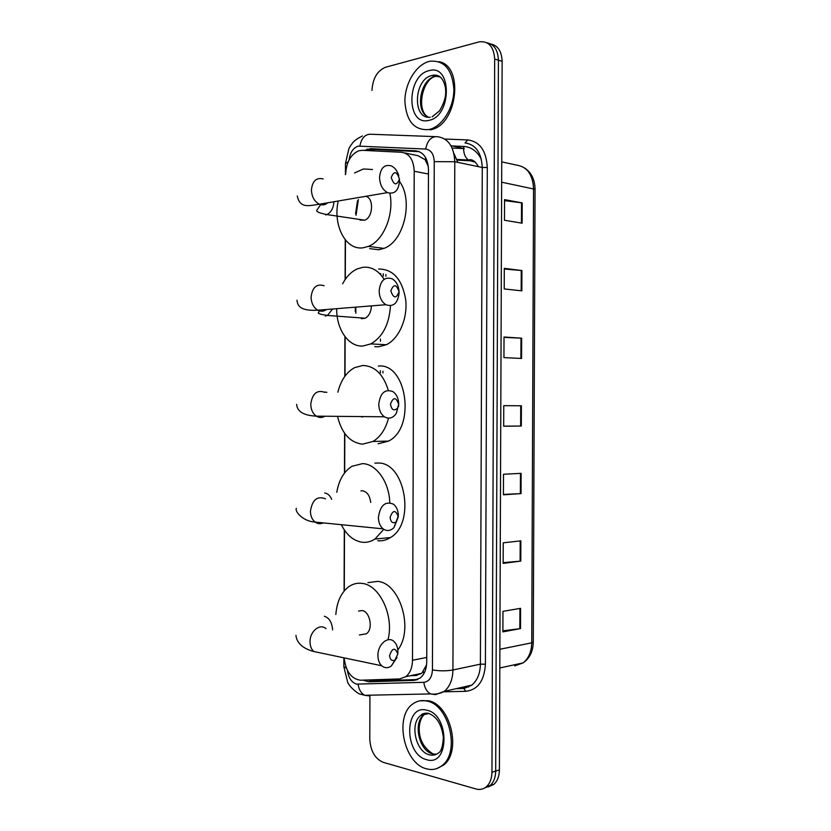 <?xml version="1.0" encoding="UTF-8"?>
<svg xmlns="http://www.w3.org/2000/svg" width="831" height="831" viewBox="0 0 831 831"><rect width="100%" height="100%" fill="white"/><g stroke="black" fill="none" stroke-linecap="round" stroke-linejoin="round"><path stroke-width="1.25" d="M344.138 657.872C345.81 671.469 351.274 678.917 360.519 680.225L399.753 678.927L405.881 676.652C410.109 673.131 412.311 667.667 412.498 660.25L414.212 171.259C413.62 159.853 409.403 153.527 401.57 152.281L362.274 150.318L358.712 150.795C350.713 154.421 346.361 162.201 345.654 174.126M355.284 311.552L355.325 307.179M355.575 213.816L357.496 200.801M428.308 166.439L425.119 159.708L417.972 155.688L404.645 152.925M410.514 675.686L416.144 675.489L421.733 673.339L426.552 664.925M345.447 240.014L345.312 279.33M345.125 336.825L345 376.111M344.813 433.564L344.688 472.818M344.501 530.22L344.304 590.851M362.867 680.142L368.798 681.804L413.931 680.371L420.133 678.086C424.35 674.575 426.552 669.163 426.729 661.829L428.474 169.68C427.882 158.347 423.654 152.073 415.791 150.847L370.574 148.656L364.29 150.421M369.296 150.671L374.573 149.476L419.354 151.668M371.956 90.402C372.766 78.394 377.305 70.677 385.553 67.238L479.445 41.789C488.732 40.968 493.801 46.723 494.674 59.053L491.952 772.228C491.827 778.585 489.989 783.404 486.436 786.697C483.382 789.284 479.892 790.042 475.945 788.972L383.205 762.328C374.999 758.776 370.522 751.027 369.785 739.071L369.93 695.173M486.945 42.786C494.144 44.282 497.966 50.078 498.413 60.185L495.692 771.085C495.567 777.421 493.728 782.231 490.176 785.513L484.307 788.183L490.176 785.513C493.728 782.231 495.567 777.421 495.692 771.085L498.413 60.185C497.966 50.078 494.144 44.282 486.945 42.786M417.702 679.529L372.797 680.973L368.091 679.976M490.685 43.96C497.873 45.466 501.685 51.242 502.132 61.317L499.41 769.953C499.286 776.268 497.447 781.057 493.894 784.329L488.036 787.009M520.777 561.102L503.15 563.376L503.233 542.809L520.86 540.856L520.777 561.102L520.113 561.174L520.196 540.929M520.518 628.579L502.89 631.882L502.963 611.336L520.59 608.334L520.518 628.579L519.842 628.683L519.926 608.448M521.577 358.462L503.95 357.61L504.022 337.012L521.65 338.186L521.577 358.462M521.837 290.85L504.209 288.949L504.292 268.34L521.92 270.553L521.837 290.85M522.107 223.196L504.469 220.246L504.552 199.637L522.18 202.899L522.107 223.196M521.047 493.593L503.42 494.819L503.493 474.252L521.12 473.338L521.047 493.593L520.372 493.635L520.455 473.369M521.307 426.043L503.679 426.23L503.763 405.653L521.39 405.777L521.307 426.043L520.642 426.054L520.725 405.777L521.39 405.777M503.763 405.673L520.725 405.777M503.679 426.158L520.642 426.054M503.42 494.414L520.372 493.635M504.552 200.635L522.18 202.899M504.282 269.015L521.92 270.553M504.022 337.365L521.65 338.186M502.89 630.833L519.842 628.683M503.15 562.639L520.113 561.174M428.796 129.574C414.191 130.509 406.224 121.077 404.884 101.289C404.853 83.495 415.926 64.88 429.035 61.452L429.835 61.255C444.263 60.04 452.272 69.378 453.871 89.281C453.986 107.376 442.694 125.907 429.939 129.293L428.796 129.574M438.882 61.681C464.134 65.711 457.445 124.39 431.351 129.615L430.209 129.896M391.224 177.512C393.946 185.427 396.688 185.936 399.441 179.039C396.74 171.113 393.998 170.604 391.224 177.512M399.472 179.87L399.503 181.137C398.558 190.704 394.559 194.527 387.506 192.615C382.54 189.8 379.881 184.742 379.538 177.46C380.494 167.976 384.431 164.123 391.349 165.899C394.881 167.623 397.363 170.916 398.797 175.788M360.052 220.08L364.653 220.205C373.14 217.525 374.075 197.892 365.775 196.313M356.042 215.291L358.369 199.523M389.853 193.311C394.424 214.336 383.507 240.782 368.403 246.381L363.209 247.783C345.779 250.661 332.722 225.45 338.207 201.009M354.557 172.941L363.469 168.973L372.506 169.503M399.503 181.48C413.796 200.344 403.928 241.624 383.922 248.386L378.728 249.767L369.66 248.614M390.83 290.912C393.562 298.589 396.304 298.848 399.057 291.712C396.356 284.036 393.614 283.776 390.83 290.912M399.119 292.782C397.904 303.253 393.489 307.231 385.885 304.717C381.637 301.933 379.393 297.311 379.154 290.871C380.39 280.473 384.743 276.463 392.222 278.842C396.584 281.616 398.88 286.259 399.119 292.782M361.36 318.699L365.183 318.231C369.057 316.009 371.125 311.895 371.384 305.881M355.845 313.277L355.803 307.138M390.487 305.756C389.23 324.308 382.675 337.022 370.813 343.899L362.887 346.018C348.49 347.067 336.326 329.242 336.711 308.675M342.601 283.849C346.485 276.515 351.451 271.488 357.507 268.787L363.147 267.27C371.488 266.554 378.479 270.574 384.119 279.33M378.666 269.015C393.219 269.109 402.246 279.413 405.736 299.908C407.751 318.709 398.922 338.747 386.332 344.74L378.396 346.828L374.739 346.631M390.445 404.219C391.619 410.057 394.019 411.335 397.644 408.063L398.672 404.281C395.971 396.865 393.229 396.844 390.445 404.219M398.735 404.333L396.273 413.423C392.876 418.232 388.918 419.354 384.41 416.788C380.806 414.087 378.926 409.891 378.77 404.178C380.307 392.886 385.033 388.7 392.949 391.63C396.647 394.31 398.579 398.548 398.735 404.333M360.519 416.56L362.648 416.996M388.524 418.18C385.574 429.212 380.401 436.971 373.005 441.448L362.565 444.17C350.038 442.653 341.697 433.387 337.542 416.352M337.864 392.222C340.835 380.349 346.413 372.153 354.598 367.645L362.825 365.484C374.781 365.91 383.278 374.199 388.326 390.341M378.334 366.055C406.961 362.763 416.071 427.788 388.513 441.116L378.074 443.806M390.061 517.422C390.85 522.481 392.98 523.904 396.46 521.671L398.278 516.757C395.577 509.59 392.845 509.808 390.061 517.422M398.35 515.781L393.946 527.633C390.383 530.988 386.768 531.393 383.091 528.848C380.058 526.293 378.5 522.47 378.396 517.391C380.234 505.227 385.272 500.833 393.52 504.22C396.636 506.775 398.246 510.629 398.35 515.781M370.688 502.412C369.847 495.567 367.084 491.692 362.409 490.789L360.955 490.872M383.787 529.337L374.926 539.07C370.906 541.667 366.679 542.726 362.243 542.248C353.518 540.919 346.548 535.071 341.312 524.693M336.773 492.305C338.913 480.027 343.972 471.364 351.949 466.305L362.503 463.625C376.246 463.812 389.24 481.98 389.781 502.693M374.874 463.147L378.012 463.033C405.248 461.994 415.822 523.405 390.445 537.564C386.415 540.129 382.187 541.189 377.752 540.721M389.594 655.576C390.092 659.897 391.91 661.351 395.047 659.97L397.81 654.018C395.109 647.152 392.367 647.671 389.594 655.576M397.031 657.498L391.214 666.13C387.776 668.321 384.608 668.197 381.699 665.756C379.248 663.387 377.991 659.991 377.928 655.545C377.638 644.482 387.994 635.58 393.998 641.49C396.522 643.859 397.82 647.287 397.883 651.795L397.81 654.049M361.256 634.655L366.367 633.793C373.441 629.327 370.034 611.284 362.015 610.546L358.566 611.065M365.547 662.359L358.171 660.811M335.838 614.504C336.919 601.551 341.333 592.212 349.072 586.499C353.082 583.798 357.423 582.77 362.098 583.404C379.674 584.951 394.351 616.093 387.973 639.766M367.894 582.645L377.606 581.388C399.95 582.811 414.077 629.399 397.8 649.935M426.521 768.81C403.835 763.647 394.102 716.395 412.799 703.982C416.954 700.897 421.608 699.91 426.76 701.032C448.989 704.397 460.603 752.159 442.05 765.569C437.428 769.277 432.245 770.347 426.521 768.81M419.852 700.834L428.173 700.699C450.402 704.054 462.015 751.764 443.463 765.164L436.607 768.654M369.66 680.558L369.244 679.935M453.861 153.299L457.829 162.377M425.119 159.708L425.742 157.838M370.803 150.743L371.384 149.85M423.935 673.536L423.301 671.625M428.464 174.022L414.212 171.259M426.739 657.446L412.498 660.25M347.441 670.451C348.501 677.836 351.523 682.396 356.509 684.121L423.789 682.324C429.108 681.607 431.985 677.473 432.432 669.921L434.249 161.65C433.855 154.067 430.998 149.871 425.68 149.05L358.275 146.121C353.185 147.814 350.121 152.426 349.082 159.947M345.478 163.437L348.179 161.848M369.65 695.942L364.695 695.287C361.07 693.262 358.878 689.595 358.119 684.287M444.824 139.047L467.843 139.93C479.871 141.623 486.353 150.806 487.288 167.498L485.408 664.187C484.348 680.786 477.815 689.834 465.796 691.319L443.453 691.818M494.674 59.053L502.132 61.317M491.952 772.228L499.41 769.953M425.68 149.05C427.435 140.335 431.372 136.222 437.501 136.71C448.2 138.216 453.955 146.568 454.786 161.733L482.271 167.478C481.45 152.644 475.696 144.459 465.017 142.932L467.843 139.93M359.896 145.986C361.527 137.707 365.401 133.812 371.519 134.279L434.935 136.616M366.419 695.589L365.297 695.267M457.019 688.484L463.002 688.338L471.779 685.118C477.295 680.516 480.173 673.536 480.401 664.166L482.271 167.478L487.288 167.498M434.249 161.65L454.786 161.733L452.926 669.983L480.401 664.166L485.408 664.187M432.432 669.921C439.422 671.105 446.257 671.116 452.926 669.983C452.698 679.561 449.81 686.697 444.284 691.371L435.496 694.623L430.52 693.927C426.854 691.797 424.62 687.933 423.789 682.324M465.796 691.319L463.584 688.307M343.847 666.607L346.434 668.259M450.89 145.633L464.28 148.593L452.116 148.043M380.681 273.524L380.671 274.666M380.453 338.996L380.453 341.292M380.349 370.73L380.338 372.87M468.632 687.04L468.102 685.959M374.573 149.476L370.574 148.656M418.99 151.522L415.791 150.847M417.505 679.613L413.931 680.371M372.797 680.973L368.798 681.804M414.472 674.865L413.931 675.572M481.367 159.313C477.16 151.252 471.302 146.962 463.781 146.453L452.365 145.955M385.885 274.479L385.885 276.287M501.664 182.197L535.06 189.291L533.263 642.072L531.747 642.83L533.554 188.554C532.744 174.552 527.114 166.74 516.633 165.12L501.747 161.889M516.924 664.239L514.68 665.911L523.083 662.899C528.63 658.495 531.518 651.805 531.747 642.83L499.867 649.271M474.896 161.754L470.491 160.819L475.384 162.211M457.185 160.103L470.491 160.819L468.549 160.04C471.811 158.783 475.114 160.996 478.469 166.678M463.781 146.453L463.625 148.448M463.625 148.562C463.698 153.984 465.339 157.807 468.549 160.04L456.957 159.417M520.902 358.431L520.985 338.144M521.172 290.777L521.255 270.49M521.442 223.082L521.515 202.795M430.219 117.192C412.186 119.757 413.713 79.194 431.819 75.528L440.295 77.023M428.827 120.37C406.141 126.447 406.317 75.486 429.004 70.666C452.23 63.312 452.033 116.569 428.827 120.37M428.651 117.202C414.721 112.31 419.842 79.392 435.101 76.431L439.152 76.182M432.608 75.621L433.377 75.112M323.186 178.935C316.289 177.315 312.373 180.992 311.428 189.967C311.781 196.854 314.43 201.601 319.374 204.218C322.47 205.465 325.253 204.987 327.705 202.795M325.596 214.959L326.947 214.575C331.07 212.456 333.408 208.176 333.979 201.736M324.1 285.719C316.653 283.506 312.311 287.308 311.095 297.145C311.334 303.232 313.567 307.584 317.806 310.202C320.849 311.729 323.726 311.5 326.438 309.506M325.285 316.06L327.476 315.448L332.597 309.007M324.879 392.357C316.985 389.594 312.279 393.551 310.763 404.23C310.919 409.631 312.788 413.599 316.372 416.154C319.229 417.868 322.085 417.9 324.931 416.227M326.863 392.336L325.046 392.055M329.606 416.269L327.975 416.258M325.492 498.849C317.276 495.608 312.259 499.743 310.43 511.231C310.534 516.03 312.092 519.655 315.115 522.086C317.671 523.904 320.382 524.164 323.228 522.896M331.714 499.338C330.032 495.473 327.694 493.375 324.724 493.012M326.022 628.683C320.039 623.032 309.734 631.352 310.025 641.812C310.088 646.009 311.345 649.24 313.786 651.504L321.015 653.021M332.618 629.919C332.005 622.377 329.253 617.817 324.329 616.238M436.504 754.236L432.671 753.894C418.897 750.995 412.747 722.264 424.122 714.618L420.85 715.408C421.868 713.808 424.205 713.071 427.872 713.195C436.535 716.031 441.697 724.133 443.359 737.502C442.798 746.259 441.24 751.38 438.664 752.855C435.901 755.036 432.816 755.68 429.388 754.797C415.614 751.889 409.465 723.074 420.85 715.408L428.952 713.445M426.552 759.648C403.959 754.496 404.136 703.774 426.729 710.193C449.851 714.348 449.664 767.345 426.552 759.648M432.92 753.842C422.927 747.422 418.398 738.136 419.354 725.972C419.998 720.903 421.587 717.122 424.122 714.618L426.905 713.071M421.733 673.349L405.881 676.652M371.104 149.933L367.105 149.113M362.389 135.972C352.302 141.093 352.739 143.264 350.775 145.383L348.885 148.656L345.478 163.333L345.436 174.676M343.878 657.82L343.847 666.722L347.68 682.324C349.944 687.621 358.971 694.623 360.457 694.155L364.695 695.287L430.52 693.927C435.288 694.591 439.879 693.74 444.284 691.371L471.779 685.118L464.145 688.484M486.436 786.697L493.894 784.329M456.146 688.681L462.14 688.535M345.229 239.754L345.104 279.642M344.917 336.545L344.792 376.401M344.605 433.263L344.47 473.099M344.294 529.908L344.096 591.111M383.288 273.783L383.278 276.006M382.956 371.187L382.946 372.953M533.263 642.072C533.035 651.442 529.648 658.391 523.083 662.899L499.795 667.979M524.704 168.028C531.393 172.536 534.852 179.621 535.06 189.291M432.13 116.849L439.485 110.876C446.559 99.045 445.873 92.667 445.458 87.878C443.432 77.969 438.965 73.824 432.078 75.465L435.143 76.442C422.782 79.464 416.258 108.695 427.072 116.361M429.939 129.293L431.351 129.615M297.28 195.96C299.918 209.319 310.337 205.35 319.374 204.218L387.506 192.615M368.403 246.381L383.922 248.386M364.653 220.205L326.947 214.575C316.216 212.591 316.382 210.659 316.767 210.368L321.14 203.917M296.958 300.188C297.571 305.393 299.596 311.199 317.806 310.202L385.885 304.717M370.813 343.899L386.332 344.74M365.183 318.231L327.476 315.448C320.143 314.378 317.203 313.37 318.657 312.414L319.27 310.836M398.61 405.175L398.61 406.484M397.644 408.063L396.273 413.423M296.646 404.323C297.145 411.574 303.72 415.521 316.372 416.154L384.41 416.788M373.005 441.448L388.513 441.116M327.944 416.279L327.424 416.248M396.46 521.671L393.946 527.633M296.324 508.375C294.693 511.242 302.515 521.286 315.115 522.086L383.091 528.848M374.926 539.07L390.445 537.564M395.047 659.97L391.214 666.13M295.94 635.372C296.968 645.251 306.67 649.665 313.786 651.504L381.699 665.756M366.367 633.793L359.408 634.967M442.05 765.569L443.463 765.164"/></g></svg>

